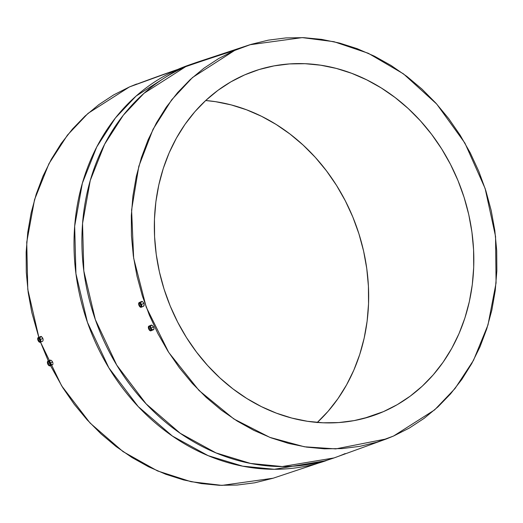 <?xml version="1.0" encoding="UTF-8"?>
<svg xmlns="http://www.w3.org/2000/svg" width="523" height="523" viewBox="0 0 523 523"><rect width="100%" height="100%" fill="white"/><g stroke="black" fill="none" stroke-linecap="round" stroke-linejoin="round"><path stroke-width="0.78" d="M48.077 363.799A1.824 0.928 66.5 0 1 48.227 361.824A1.824 0.928 66.5 0 1 49.829 363.191A1.824 0.928 66.5 0 1 49.685 365.165A1.824 0.928 66.5 0 1 48.077 363.799L49.777 363.06L48.077 363.799L47.979 362.06L48.868 361.929L49.953 363.531L49.933 364.936L49.044 365.067L48.077 363.799M52.575 362.034L50.182 363.073A2.55 1.294 66.5 0 1 49.973 365.839A2.55 1.294 66.5 0 1 47.73 363.923A2.55 1.294 66.5 0 1 47.933 361.158A2.55 1.294 66.5 0 1 50.182 363.073L52.575 362.034L52.764 362.491L52.065 361.177L52.575 362.034M52.901 362.942L52.764 362.491L52.901 362.942M53 363.779L52.856 364.407L53 363.779M51.306 364.361L52.228 364.779L52.856 364.407M38.362 340.231A1.824 0.928 66.5 0 1 38.512 338.257A1.824 0.928 66.5 0 1 40.114 339.623A1.824 0.928 66.5 0 1 39.97 341.597A1.824 0.928 66.5 0 1 38.362 340.231L40.062 339.492L38.362 340.231L39.33 341.493L40.219 341.362L40.114 339.623L39.147 338.355L38.172 338.695L38.362 340.231M42.86 338.459L40.467 339.499A2.55 1.294 66.5 0 1 40.258 342.264A2.55 1.294 66.5 0 1 38.016 340.349A2.55 1.294 66.5 0 1 38.218 337.583A2.55 1.294 66.5 0 1 40.467 339.499L42.86 338.459L43.089 339.414L42.86 338.459M43.108 340.283L43.089 339.414L43.108 340.283M42.265 341.31L42.912 340.937M139.321 305.216A1.824 0.928 66.5 0 1 139.464 303.242A1.824 0.928 66.5 0 1 141.073 304.608A1.824 0.928 66.5 0 1 140.922 306.583A1.824 0.928 66.5 0 1 139.321 305.216L141.014 304.478L139.321 305.216L139.085 303.935L139.504 303.229L140.922 304.281L141.047 306.504L140.066 306.315L139.321 305.216M143.871 303.418L141.419 304.484A2.55 1.294 66.5 0 1 141.217 307.249A2.55 1.294 66.5 0 1 138.968 305.334A2.55 1.294 66.5 0 1 139.177 302.575A2.55 1.294 66.5 0 1 141.419 304.484L143.871 303.418L144.008 303.896L143.681 302.961L143.871 303.418M144.1 304.373L144.106 305.249L144.1 304.373M143.89 305.916L144.106 305.249L143.21 306.301M149.035 328.79A1.824 0.928 66.5 0 1 149.186 326.81A1.824 0.928 66.5 0 1 150.787 328.183A1.824 0.928 66.5 0 1 150.637 330.157A1.824 0.928 66.5 0 1 149.035 328.79L150.729 328.052L149.035 328.79L150.003 330.052L150.886 329.921L150.787 328.183L149.82 326.914L148.846 327.254L149.035 328.79M153.585 326.993L151.14 328.058A2.55 1.294 66.5 0 1 150.931 330.824A2.55 1.294 66.5 0 1 148.682 328.908A2.55 1.294 66.5 0 1 148.892 326.143A2.55 1.294 66.5 0 1 151.14 328.058L153.585 326.993L153.775 327.45L153.35 326.555L153.585 326.993M153.912 327.908L153.997 328.745L153.912 327.908M153.834 329.385L153.997 328.745L153.435 329.725L153.834 329.385L153.167 329.771L152.219 329.366M244.686 74.874A182.22 156.841 -109.1 0 1 254.374 71.089A182.22 156.841 -109.1 0 1 460.201 186.175A182.22 156.841 -109.1 0 1 383.477 411.621L363.838 418.433L383.477 411.621L397.251 404.665L410.222 396.153L422.264 386.17L433.266 374.814L443.118 362.184L451.728 348.416L459.017 333.628L464.908 317.977L469.347 301.601L472.289 284.662L473.707 267.331L473.583 249.759L471.929 232.134L468.758 214.607L464.091 197.361L457.985 180.553L450.486 164.353L441.68 148.911L431.638 134.378L420.472 120.891L408.273 108.588L395.172 97.579L381.293 87.969L366.76 79.862L351.724 73.325L336.328 68.421L320.71 65.205L305.033 63.701L289.441 63.924L274.091 65.878L259.12 69.539L244.686 74.874L230.911 81.83L217.941 90.342L205.899 100.324L194.896 111.68L185.044 124.304L176.434 138.079L169.145 152.86L163.254 168.517L158.815 184.894L155.874 201.826L154.455 219.163L154.579 236.729L156.233 254.361L159.404 271.882L164.072 289.134L170.178 305.935L177.676 322.142L186.482 337.583L196.524 352.116L207.69 365.597L219.889 377.907L232.99 388.916L246.869 398.519L261.402 406.633L276.438 413.17L291.834 418.073L307.452 421.29L323.129 422.793L338.721 422.571L354.071 420.616L369.042 416.955L383.477 411.621A182.22 156.841 -109.1 0 1 373.788 415.406A182.22 156.841 -109.1 0 1 167.961 300.32A182.22 156.841 -109.1 0 1 244.686 74.874M317.324 422.44A182.22 156.841 70.9 0 0 357.104 228.329A182.22 156.841 70.9 0 0 205.676 100.527L215.548 101.678L231.166 104.894L246.562 109.797L261.598 116.335L276.131 124.441L290.01 134.051L303.111 145.061L315.31 157.364L326.476 170.851L336.518 185.384L345.324 200.825L352.822 217.032L358.928 233.833L363.596 251.079L366.767 268.606L368.421 286.238L368.545 303.804L367.126 321.135L364.185 338.074L359.746 354.45L353.855 370.101L346.566 384.889L337.956 398.657L328.104 411.287L317.101 422.643M136.647 84.013L129.456 86.929A7016.339 3563.755 66.5 0 1 177.82 69.389L185.704 66.656A7016.339 3563.755 66.5 0 1 234.618 50.456L249.87 44.749L302.248 37.61L333.968 41.703L368.316 53.287L403.468 73.867L436.731 104.077L464.914 143.099L485.115 188.443L495.549 236.396L496.065 282.969L487.992 324.92L473.518 360.301L455.036 388.511L434.606 409.908L393.544 436.032L386.562 438.875L335.753 448.897L304.393 446.779L269.881 437.391L233.879 418.969L199.041 390.498L168.726 352.437L146.192 307.047L133.653 258.127L131.593 209.978L138.824 166.268L153.049 129.266L171.714 99.775L192.556 77.469L234.618 50.456A7016.339 3563.755 -113.5 0 0 185.704 66.656L144.002 93.31L123.297 115.23L104.652 144.171L90.25 180.474L82.549 223.445L83.817 270.966L95.33 319.586L116.753 365.139L146.107 403.848L180.285 433.319L216.006 452.905L250.582 463.437L282.25 466.549L334.047 457.926A209.37 180.213 -109.1 0 1 97.546 325.692A209.37 180.213 -109.1 0 1 185.704 66.656L177.82 69.389A209.37 180.213 70.9 0 0 89.662 328.431A209.37 180.213 70.9 0 0 326.162 460.658L274.366 469.288L242.698 466.17L208.121 455.644L172.4 436.051L138.222 406.58L108.869 367.872L87.439 322.325L75.933 273.706L74.665 226.178L82.359 183.207L96.768 146.904L115.406 117.963L136.111 96.042L177.82 69.389A7016.339 3563.755 -113.5 0 0 129.456 86.929L88.047 113.36L67.474 135.071L48.933 163.719L34.538 199.649L26.738 242.201L27.771 289.324L38.924 337.629M141.132 302.464L141.55 301.575L142.321 301.457L143.681 302.961L142.321 301.457L141.36 301.797M150.683 326.515L150.846 325.463L151.513 325.077L153.35 326.555L151.807 325.129L150.846 325.463M345.18 453.578A209.37 180.213 -109.1 0 1 334.047 457.926L386.562 438.875M39.186 338.381L40.232 341.342M40.5 342.088L61.622 385.811L90.074 423.029L123.023 451.597L157.501 470.922L191.032 481.703L221.955 485.39L273.13 478.218L334.047 457.926M49.803 360.759L50.829 360.151L52.065 361.177L50.829 360.151L49.914 360.471M40.193 337.878L40.428 336.799L41.069 336.42L42.67 337.995L41.343 336.479L40.428 336.799M249.87 44.749L196.838 62.309L185.704 66.656A209.37 180.213 -109.1 0 1 196.838 62.309L188.953 65.042A209.37 180.213 70.9 0 0 177.82 69.389L129.456 86.929L113.687 94.898L98.84 104.639L85.053 116.073L72.455 129.076L61.171 143.531L51.313 159.299L42.964 176.231L36.224 194.157L31.145 212.907L27.771 232.297L26.15 252.145L26.287 272.261L28.183 292.449L31.818 312.512L38.82 337.322M40.519 342.147L48.306 360.994M50.502 365.603L62.819 387.733L74.312 404.371L87.106 419.812L101.063 433.907L116.067 446.511L131.959 457.507L148.597 466.797L165.817 474.283L183.449 479.898L201.329 483.579L219.281 485.305L237.128 485.043L254.708 482.807L273.196 478.199M234.618 50.456L251.151 44.35L268.292 40.16L285.872 37.924L303.719 37.663L321.671 39.388L339.551 43.069L357.183 48.685L374.403 56.17L391.041 65.453L406.933 76.456L421.937 89.06L435.894 103.155L448.688 118.59L460.181 135.235L470.269 152.912L478.846 171.466L485.841 190.705L491.182 210.455L494.817 230.519L496.713 250.707L496.85 270.822L495.229 290.67L491.855 310.061L486.776 328.81L480.036 346.736L471.687 363.662L461.829 379.43L450.545 393.891L437.947 406.894L424.16 418.328L409.313 428.069L393.544 436.032L377.011 442.144L359.87 446.335L342.29 448.571L324.443 448.826L306.491 447.106L288.611 443.426L270.979 437.81L253.76 430.324L237.128 421.035L221.229 410.039L206.225 397.434L192.268 383.339L179.474 367.898L167.981 351.26L157.9 333.576L149.317 315.029L142.321 295.783L136.98 276.039L133.345 255.976L131.45 235.788L131.312 215.672L132.94 195.824L136.307 176.428L141.387 157.685L148.133 139.759L156.475 122.827L166.334 107.058L177.617 92.604L190.215 79.594L204.003 68.167L218.856 58.426L234.618 50.456M148.682 328.908L148.421 326.757L148.937 326.123L149.787 326.287L151.14 328.058L151.278 330.497L150.036 330.68L148.682 328.908M138.968 305.334L140.321 307.106L141.563 306.929L141.589 304.955L140.066 302.712L139.223 302.556L138.706 303.19L138.968 305.334M38.016 340.349L37.748 338.204L38.271 337.57L39.114 337.727L40.467 339.499L40.604 341.937L39.362 342.12L38.016 340.349M47.73 363.923L49.084 365.695L50.319 365.512L50.182 363.073L48.829 361.301L47.586 361.485L47.73 363.923M52.529 364.727L49.973 365.839M42.566 341.258L40.258 342.264M143.524 306.243L141.217 307.249M153.487 329.712L150.931 330.824M151.199 325.143L148.892 326.143M141.726 301.457L139.177 302.575M40.774 336.472L38.218 337.583M50.247 360.151L47.933 361.158"/></g></svg>
